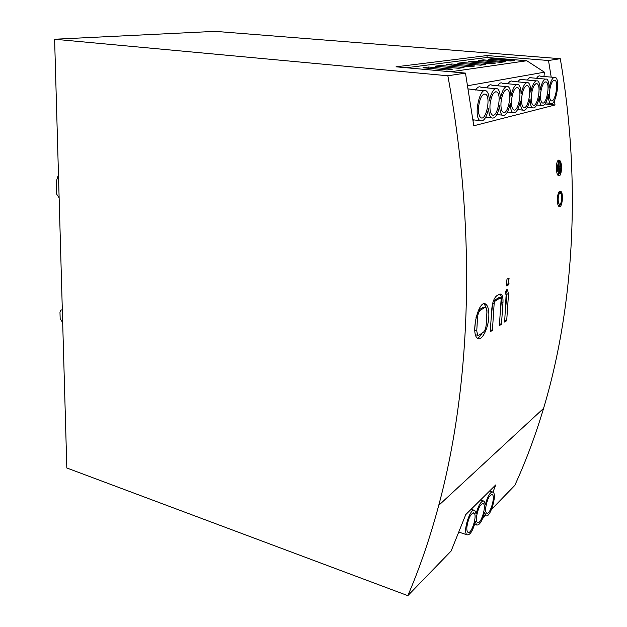 <?xml version="1.0" encoding="UTF-8"?>
<svg xmlns="http://www.w3.org/2000/svg" width="627" height="627" viewBox="0 0 627 627"><rect width="100%" height="100%" fill="white"/><g stroke="black" fill="none" stroke-linecap="round" stroke-linejoin="round"><path stroke-width="0.94" d="M480.29 310.279C478.754 311.588 477.829 314.127 477.492 317.889L476.755 330.923L477.664 335.273L478.848 335.233L483.37 332.224C484.875 330.884 485.815 328.391 486.207 324.731L486.967 311.917L485.956 307.473L484.82 307.473L480.29 310.279L478.409 310.294M545.02 103.98L554.997 104.999L473.785 125.776L465.477 73.108L447.85 75.781L54.612 39.242L215.03 31.35L560.287 58.711L548.507 60.505L551.196 77.129M554.997 104.999L554.456 100.586M447.85 75.781C477.155 233.957 470.571 386.898 438.735 505.354C430.012 537.903 419.714 567.999 407.84 595.65L66.823 467.985L54.612 39.242M493.002 492.054L495.698 484.953L465.751 514.61L451.111 551.055L407.84 595.65M560.287 58.711C581.746 184.393 573.548 308.359 543.57 408.381C535.356 435.828 525.747 461.527 514.751 485.455L491.552 509.375M485.596 515.504L482.571 518.623M488.817 316.917C489.107 310.498 488.159 306.313 485.988 304.369C478.918 297.833 470.281 333.627 477.437 338.259C481.379 341.856 488.276 329.057 488.817 316.917M500.464 297.786L501.13 299.251L499.382 325.609L501.467 324.198L502.987 302.277C503.16 298.138 502.572 295.466 501.224 294.251L499.319 294.228L496.608 295.889C493.974 298.146 492.352 302.645 491.748 309.377L490.259 331.761L492.422 330.304L494.147 303.601L495.032 301.148L500.464 297.786L499.045 297.496L500.573 297.739M506.154 294.259L504.657 322.051L506.702 320.671L508.505 294.196L507.549 289.831L506.553 289.815L505.754 291.241L505.644 293.648L506.154 294.259L505.683 294.165M506.389 285.214L506.726 285.959L508.591 284.83L509.014 278.082L506.984 279.18L506.389 285.214M558.563 160.144C555.765 160.865 555.655 174.149 558.383 175.631C561.667 178.154 562.85 162.166 559.48 160.277L558.563 160.144M559.793 191.227C557.074 192.105 556.455 205.06 559.018 206.471C562.098 208.971 563.955 193.171 560.742 191.321L559.793 191.227M506.389 285.363L507.604 284.634L508.066 283.459L508.536 278.263M505.832 306.094L507.039 293.898L506.538 289.823M504.806 320.264L506.702 320.671M493.347 301.093L499.045 297.496M491.254 317.787L492.587 303.687M490.408 329.857L492.422 330.304M500.487 310.341L501.31 301.932C501.647 297.833 501.2 295.184 499.954 293.992L499.923 293.969M499.523 323.783L501.467 324.198M486.56 319.19L486.975 310.624M486.842 309.393L484.248 303.829M477.312 338.157C478.918 337.647 480.525 335.939 482.139 333.039M475.548 319.903L474.764 328.626M475.525 334.842L476.12 334.92M485.18 307.316L483.37 307.167L478.824 309.965M465.477 73.108L396.052 66.807L487.132 55.552L548.507 60.505M473.032 120.266L474.271 119.969M406.406 67.747L486.967 57.488L487.132 55.552M543.977 76.486L544.416 72.183L526.79 60.741L486.967 57.488M467.703 85.727L544.416 72.183M553.986 77.38L540.45 76.173C539.259 75.373 537.974 76.079 536.594 78.297M483.926 90.86L468.244 88.916M495.275 88.673L480.972 87.286C479.271 86.15 477.492 87.067 475.627 90.037M506.13 86.589L491.944 85.233C490.353 84.167 488.668 85.037 486.897 87.858M516.523 84.59L502.462 83.266C500.957 82.255 499.366 83.093 497.689 85.781M526.476 82.67L512.541 81.377C511.13 80.428 509.626 81.236 508.027 83.791M536.022 80.836L522.22 79.574C520.888 78.681 519.462 79.449 517.941 81.878M545.184 79.073L531.516 77.842C530.254 76.996 528.906 77.732 527.456 80.052M450.805 71.776L526.79 60.741M451.879 63.985L475.015 65.984L469.921 66.705L446.62 64.675L451.879 63.985L451.793 65.122M473.213 61.187L495.675 63.076L490.98 63.742L468.369 61.822L473.213 61.187L473.126 62.23M440.53 70.843L416.312 68.649M478.605 60.482L500.887 62.347L505.393 61.705L483.26 59.871L478.605 60.482M428.711 67.026L452.561 69.15L447.012 69.934L422.99 67.771L428.711 67.026L428.625 68.28M492.932 58.601L514.751 60.388L510.409 60.999L488.441 59.189L492.932 58.601L492.846 59.557M462.757 62.559L485.549 64.503L480.666 65.192L457.718 63.217L462.757 62.559L462.671 63.648M440.538 65.474L464.019 67.536L458.713 68.28L435.06 66.188L440.538 65.474L440.452 66.666M59.126 197.858L56.532 193.923L56.179 181.822L58.468 174.572M62.684 322.591L60.168 318.704L59.98 312.27L60.607 310.216L62.316 309.699M548.374 94.661C548.343 99.207 549.009 102.083 550.373 103.306C555.177 107.664 560.695 80.765 555.655 77.529C553.069 76.525 550.867 80.076 549.048 88.156C549.087 83.509 548.39 80.538 546.956 79.229C544.252 78.179 541.971 81.792 540.098 90.076C540.121 85.374 539.385 82.349 537.895 81.008C535.074 79.895 532.699 83.579 530.779 92.075C530.779 87.31 530.003 84.237 528.467 82.858C525.504 81.675 523.043 85.444 521.068 94.16C521.037 89.332 520.23 86.212 518.639 84.786C515.535 83.54 512.964 87.388 510.934 96.331C510.887 91.44 510.033 88.266 508.379 86.8C505.127 85.484 502.454 89.41 500.362 98.596C500.283 93.65 499.39 90.421 497.681 88.909C494.256 87.506 491.466 91.526 489.311 100.963C489.209 95.955 488.268 92.671 486.489 91.111C480.07 85.233 473.15 116.332 479.929 120.611C483.558 122.053 486.466 117.954 488.66 108.322C488.77 113.205 489.663 116.371 491.341 117.821C494.789 119.169 497.579 115.164 499.703 105.791C499.782 110.618 500.636 113.73 502.258 115.141C505.542 116.41 508.215 112.492 510.268 103.377C510.331 108.142 511.138 111.206 512.706 112.578C515.833 113.777 518.396 109.937 520.394 101.065C520.426 105.767 521.202 108.785 522.714 110.117C525.7 111.245 528.161 107.491 530.105 98.839C530.113 103.494 530.85 106.465 532.315 107.75C535.16 108.824 537.535 105.148 539.424 96.707C539.416 101.308 540.113 104.231 541.524 105.485C544.252 106.496 546.532 102.891 548.374 94.661M484.593 512.188L485.776 515.559C489.789 519.219 497.391 494.719 493.081 492.117C490.338 491.552 487.751 495.714 485.337 504.61L484.122 501.13C481.254 500.55 478.573 504.821 476.081 513.952L474.827 510.488C470.642 506.444 462.35 532.017 466.99 534.8C470.023 535.34 472.805 530.951 475.344 521.64L476.551 525.003C479.459 525.528 482.139 521.256 484.593 512.188M483.174 60.866L483.26 59.871M478.534 106.958C478.189 112.335 478.887 115.846 480.65 117.5C485.745 122.022 491.145 97.757 485.823 94.262C482.367 93.305 479.945 97.538 478.534 106.958M490.04 104.411C489.679 109.709 490.345 113.166 492.038 114.765C496.913 119.106 502.125 95.328 497.031 91.989C493.747 91.103 491.419 95.241 490.04 104.411M501.044 101.974C500.667 107.201 501.294 110.595 502.925 112.147C507.588 116.316 512.627 93.008 507.752 89.826C504.625 88.995 502.392 93.047 501.044 101.974M511.569 99.638C511.185 104.795 511.781 108.126 513.348 109.647C517.816 113.644 522.699 90.79 518.027 87.749C515.049 86.981 512.894 90.939 511.569 99.638M521.656 97.404C521.264 102.491 521.829 105.767 523.341 107.241C527.62 111.089 532.354 88.666 527.871 85.766C525.026 85.045 522.957 88.924 521.656 97.404M531.335 95.265C530.928 100.281 531.461 103.502 532.919 104.928C537.025 108.636 541.618 86.636 537.323 83.861C534.604 83.187 532.605 86.988 531.335 95.265M540.615 93.211C540.208 98.157 540.709 101.323 542.12 102.718C546.054 106.284 550.522 84.684 546.391 82.027C543.789 81.408 541.869 85.131 540.615 93.211M549.534 91.236C549.119 96.111 549.589 99.231 550.953 100.586C554.73 104.027 559.08 82.819 555.114 80.272C552.622 79.692 550.757 83.344 549.534 91.236M466.896 526.751C466.66 529.643 466.974 531.461 467.836 532.213C471.214 535.286 477.641 515.261 474.012 513.058C470.893 513.16 468.518 517.722 466.896 526.751M485.698 507.658C485.447 510.535 485.737 512.337 486.568 513.074C489.718 515.966 495.722 496.647 492.328 494.601C489.452 494.703 487.242 499.061 485.698 507.658M476.465 517.032C476.222 519.916 476.52 521.727 477.374 522.471C480.635 525.45 486.842 505.785 483.331 503.661C480.337 503.763 478.048 508.223 476.465 517.032M558.265 160.575C559.668 161.21 560.514 163.122 560.812 166.32L560.734 166.367C560.475 163.898 559.911 162.487 559.049 162.134L558.351 162.072L556.933 169.635L559.049 173.93L560.859 168.083C560.546 171.359 560.076 173.162 559.441 173.507M560.812 166.32L560.859 168.083M560.209 193.226C557.928 192.661 557.348 204.057 559.613 204.112C561.886 204.621 562.513 193.351 560.209 193.226L559.355 191.548C563.32 192.215 561.471 206.259 559.127 205.303L559.613 204.112M557.246 169.564L558.728 168.961L558.923 173.17M556.925 168.718L558.728 168.961M558.391 162.354L558.641 167.205L557.121 167.809M558.626 166.892L559.229 166.97L558.971 162.127M560.734 166.367L559.229 166.97M557.662 167.597L560.899 168.028M556.909 168.404L559.315 168.726L560.781 168.13M559.503 172.927L559.315 168.726M558.869 173.734L559.339 173.797M508.536 278.694L509.195 278.819M508.066 283.459L509.006 283.647M507.604 284.634L508.591 284.83M507.039 293.898L508.505 294.196M493.598 300.85L495.032 301.148M492.689 303.296L494.147 303.601M501.31 301.932L502.987 302.277M476.034 317.575L477.492 317.889M474.835 330.5L476.755 330.923M483.37 307.167L484.82 307.473M557.748 174.917L558.845 173.154M558.085 160.473L559.049 162.134M558.445 205.805L559.127 205.303L558.383 205.687M543.57 408.381L438.735 505.354M506.843 289.69L507.549 289.831M506.208 294.235L505.675 294.134M499.954 293.992L501.224 294.251M484.647 304.095L485.988 304.369M475.509 334.779L477.664 335.273M558.539 160.151L559.48 160.277M559.864 191.196L560.742 191.321M550.373 103.306L545.725 102.828M541.524 105.485L536.728 104.991M532.315 107.75L527.37 107.233M522.714 110.117L517.62 109.568M512.706 112.578L507.455 112.006M502.258 115.141L496.843 114.545M491.341 117.821L485.753 117.186M479.929 120.611L472.97 119.82M492.258 491.858L489.554 491.035M485.776 515.559L483.872 514.955M476.551 525.003L474.631 524.384M473.949 510.206L471.104 509.304M466.99 534.8L459.042 532.166M483.26 500.871L480.494 500.009M557.693 174.839L559.049 173.93M485.823 94.262L483.801 94.058M497.031 91.989L495.142 91.808M507.752 89.826L505.981 89.653M518.027 87.749L516.366 87.592M527.871 85.766L526.312 85.617M537.323 83.861L535.85 83.72M546.391 82.027L545.004 81.902M555.114 80.272L553.798 80.154M474.012 513.058L473.322 512.839M492.328 494.601L491.678 494.397M483.331 503.661L482.665 503.45"/></g></svg>
